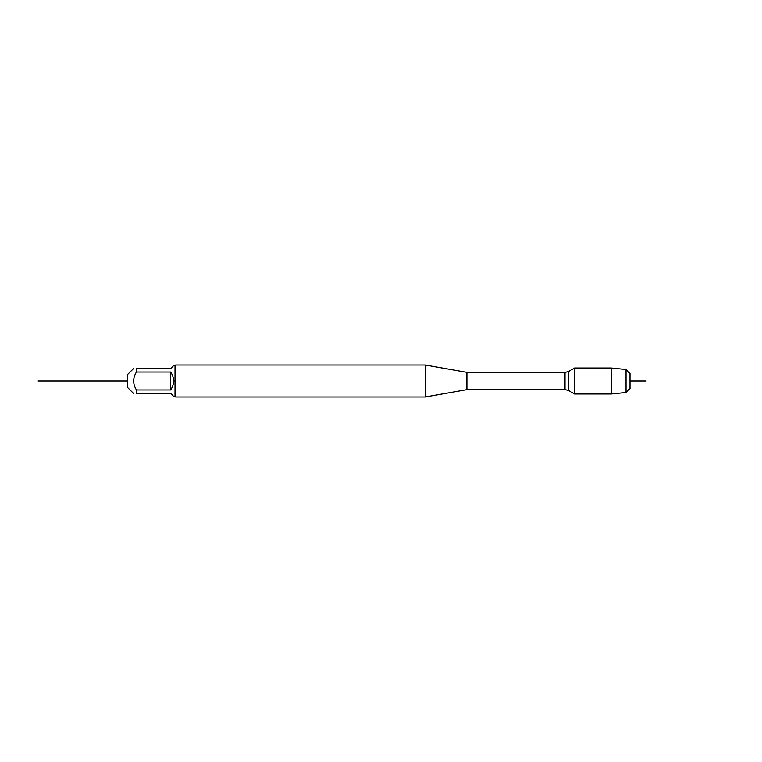 <?xml version="1.0" encoding="UTF-8"?>
<svg xmlns="http://www.w3.org/2000/svg" width="762" height="762" viewBox="0 0 762 762"><rect width="100%" height="100%" fill="white"/><g stroke="black" fill="none" stroke-linecap="round" stroke-linejoin="round"><path stroke-width="1.14" d="M425.177 397.012L425.177 364.988L175.66 364.988L175.66 397.012L425.177 397.012L466.668 389.696L466.668 372.304L425.177 364.988M574.577 381L574.577 394.002L568.595 390.544L568.595 371.456L574.577 367.998L574.577 381M133.56 393.478L127.511 387.429L127.511 374.571L133.56 368.522M175.022 365.627L175.022 396.373L173.593 396.373L170.698 393.478L136.455 393.478C132.712 393.478 132.712 393.478 136.455 393.478L136.455 389.982C132.712 383.991 132.712 378.009 136.455 372.018L136.455 368.522C132.712 368.522 132.712 368.522 136.455 368.522L170.698 368.522L173.593 365.627L175.66 364.988M170.698 389.982C174.527 383.991 174.527 378.009 170.698 372.018L170.698 389.982L136.455 389.982M170.698 372.018L136.455 372.018M626.04 369.475L630.012 373.447L630.012 388.553L626.04 392.525L626.04 369.475L611.191 367.998L611.191 394.002L574.577 394.002M127.511 381L38.1 381L127.511 381M173.593 381L175.022 381M630.012 381L646.109 381M565.013 372.418L467.906 372.418L467.906 389.582L565.013 389.582L565.013 372.418L568.595 371.456M565.013 389.582L568.595 390.544M466.668 389.696L467.906 389.582M467.906 372.418L466.668 372.304M175.022 396.373L175.66 397.012M611.191 367.998L574.577 367.998M626.04 392.525L611.191 394.002"/></g></svg>

